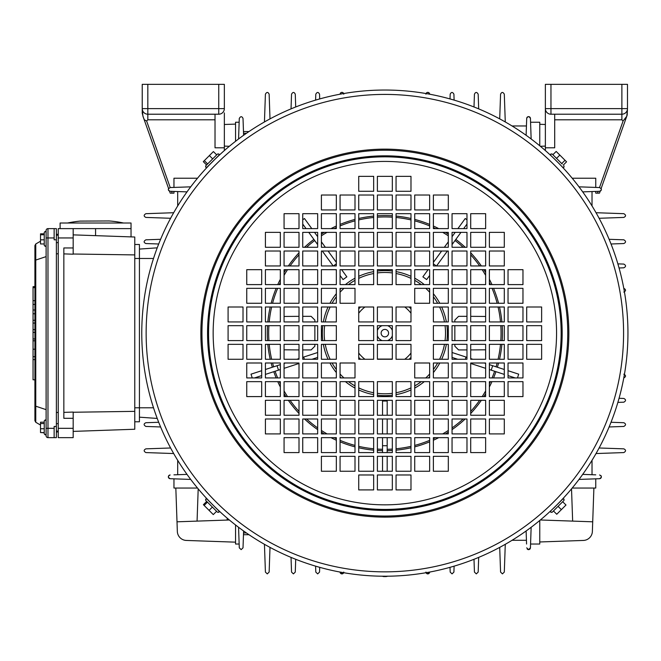 <?xml version="1.0" encoding="UTF-8"?>
<svg xmlns="http://www.w3.org/2000/svg" width="661" height="661" viewBox="0 0 661 661"><rect width="100%" height="100%" fill="white"/><g stroke="black" fill="none" stroke-linecap="round" stroke-linejoin="round"><path stroke-width="0.99" d="M235.547 524.966L235.547 544.028L239.15 544.028L238.563 527.28L239.282 547.829L241.149 549.63L243.017 547.829L243.603 530.973M264.441 544.3L265.408 572.087L267.275 573.888L269.143 572.087L270.002 547.382M315.594 566.147L315.801 572.087L317.668 573.888L319.536 572.087L319.701 567.328M291.03 557.388L291.542 572.087L293.41 573.888L295.269 572.087L295.715 559.289M505.277 544.3L504.302 572.087L502.434 573.888L500.575 572.087L499.708 547.382M454.115 566.147L453.909 572.087L452.05 573.888L450.182 572.087L450.017 567.328M478.688 557.388L478.176 572.087L476.308 573.888L474.441 572.087L473.995 559.289M530.436 547.829L531.147 527.28L530.436 547.829L528.569 549.63A1.867 1.867 0 0 0 530.287 548.498M340.068 572.062L340.068 572.087A1.867 1.867 0 0 0 341.935 573.888L343.794 572.087M340.068 572.087L341.935 573.888A1.867 1.867 0 0 0 343.67 572.707M429.65 572.062L427.783 573.888A1.867 1.867 0 0 1 426.048 572.707M429.65 572.087A1.867 1.867 0 0 1 427.783 573.888L425.915 572.087M512.044 540.293L526.437 540.293M526.569 544.028L526.115 530.973M530.568 544.028L539.764 544.028L539.764 520.471M592.025 460.32L592.025 474.714M177.693 460.32L177.693 474.714M595.759 478.837L579.003 479.423L599.552 478.704L595.759 478.837L595.759 488.041L572.203 488.041M595.759 474.846L582.696 474.383M173.959 474.846L187.013 474.383M173.959 478.837L190.715 479.423L170.158 478.704L173.959 478.837L173.959 488.041L197.515 488.041M527.255 549.084A1.867 1.867 0 0 0 528.569 549.63L526.701 547.829M596.032 453.545L623.819 452.578C626.116 451.232 626.116 449.992 623.819 448.844L599.106 447.984M173.686 453.545L145.899 452.578C143.602 451.232 143.602 449.992 145.899 448.844L170.604 447.984M600.775 475.482A1.867 1.867 0 0 1 599.552 478.704C601.865 477.341 601.865 476.102 599.552 474.978M170.158 478.704C167.853 477.341 167.853 476.102 170.158 474.978A1.867 1.867 0 0 0 168.357 476.837A1.867 1.867 0 0 0 170.158 478.704M343.67 93.556A1.867 1.867 0 0 0 341.588 92.4M341.225 92.515A1.867 1.867 0 0 0 340.208 93.515M426.428 92.953A1.867 1.867 0 0 1 429.65 94.176L429.65 94.176C428.369 91.887 427.122 91.887 425.915 94.176M243.603 135.29L243.017 118.435C241.893 116.129 240.645 116.129 239.282 118.435L238.563 138.984L239.15 122.235L235.547 122.235L235.547 141.297M512.044 125.97L526.437 125.97M526.569 122.235L526.701 118.435C527.825 116.129 529.073 116.129 530.436 118.435L531.147 138.984L530.436 118.435A1.867 1.867 0 0 0 528.569 116.633A1.867 1.867 0 0 0 526.701 118.435L526.115 135.29M177.693 205.943L177.693 191.55M595.759 187.427L595.759 178.222L595.759 187.427L579.003 186.84L599.552 187.559C601.865 188.922 601.865 190.161 599.552 191.285L582.696 191.88M173.959 187.427L173.959 178.222L173.959 187.427L190.715 186.84L170.158 187.559C167.853 188.922 167.853 190.161 170.158 191.285L187.013 191.88M505.277 121.963L504.302 94.176C502.963 91.871 501.716 91.871 500.575 94.176L499.708 118.881M609.112 239.299L623.819 239.819C626.107 241.141 626.107 242.389 623.819 243.545L611.02 243.992M623.786 288.336L623.819 288.336C626.099 289.625 626.099 290.865 623.819 292.071M617.878 263.871L623.819 264.078C626.107 265.383 626.107 266.631 623.819 267.804L619.051 267.978M596.032 212.718L623.819 213.685C626.116 215.032 626.116 216.271 623.819 217.419L599.106 218.279M626.818 116.096L627.487 108.611L627.165 115.113L601.13 188.534A1.867 1.867 0 0 1 600.196 191.145L599.486 193.152L597.511 193.152L598.155 191.335M291.03 108.875L291.542 94.176C292.864 91.879 294.112 91.879 295.269 94.176L295.715 106.975M340.068 94.176L340.068 94.176C341.349 91.887 342.596 91.887 343.794 94.176M315.594 100.117L315.801 94.176C317.106 91.887 318.354 91.887 319.536 94.176L319.701 98.935M264.441 121.963L265.408 94.176C266.755 91.871 268.002 91.871 269.143 94.176L270.002 118.881M609.112 426.965L623.819 426.444C626.107 425.122 626.107 423.875 623.819 422.718L611.02 422.272M623.786 377.927L623.819 377.927C626.099 376.638 626.099 375.398 623.819 374.192M617.878 402.392L623.819 402.185C626.107 400.88 626.107 399.632 623.819 398.459L619.051 398.286M478.688 108.875L478.176 94.176C476.845 91.879 475.606 91.879 474.441 94.176L473.995 106.975M454.115 100.117L453.909 94.176C452.603 91.887 451.364 91.887 450.182 94.176L450.017 98.935M173.686 212.718L145.899 213.685C143.602 215.032 143.602 216.271 145.899 217.419L170.604 218.279M158.698 243.992L145.899 243.545C143.553 242.455 143.553 241.215 145.899 239.819L160.606 239.299M158.698 422.272L145.899 422.718C143.553 423.808 143.553 425.048 145.899 426.444L160.606 426.965M142.966 116.286L168.588 188.534A1.867 1.867 0 0 0 168.943 190.781M157.219 247.834L139.43 249.081M157.219 418.43L139.43 417.182M592.025 205.943L592.025 191.55M248.974 131.564L243.471 131.564M530.568 122.235L539.764 122.235L539.764 145.792M224.352 124.491L235.547 124.103M229.359 146.279L224.352 146.106M545.366 146.106L540.359 146.279M539.764 124.293L545.366 124.491M248.974 534.699L243.471 534.699M229.359 519.984L177.008 521.81L177.338 531.444A9.328 9.328 0 0 0 186.344 540.442L235.547 542.16M175.826 488.041L177.008 521.81M539.764 541.97L583.374 540.442A9.328 9.328 0 0 0 592.372 531.444L592.71 521.81L540.359 519.984M592.71 521.81L593.892 488.041M197.069 521.108L198.193 488.859M571.525 488.859L572.649 521.108M227.153 520.058L227.153 518.835L227.987 518.835M40.519 241.215L35.768 243.983L35.768 422.28L34.917 420.71L34.917 379.794L33.05 379.794L33.05 332.409L34.917 332.409M34.917 356.676L33.05 356.676L34.917 356.725M35.768 406.209L34.917 405.557L34.917 260.707L34.917 286.469L33.05 286.725L34.917 286.725M35.768 260.054L34.917 260.707L34.917 245.553L35.768 243.983M47.98 228.615L47.98 437.648A1.867 1.867 0 0 1 46.113 435.781L46.113 230.482A1.867 1.867 0 0 1 47.98 228.615L54.136 228.615L54.136 239.811L56.383 239.811L56.383 426.452L54.136 426.452L54.136 437.648L56.383 437.648L56.383 426.452M47.98 437.648L54.136 437.648M35.843 260.037L46.113 256.608M35.843 406.226L46.113 409.655M35.768 422.28L40.519 425.048M54.136 228.615L56.383 228.615L56.383 239.811M33.05 332.409L33.05 329.608L34.917 329.608M33.05 329.608L33.05 320.279L34.917 320.279M33.05 320.279L33.05 300.681L34.917 300.681M33.05 300.681L33.05 286.725M33.05 287.618L34.917 287.618M33.05 304.415L34.917 304.415M33.05 310.009L34.917 310.009M33.05 313.744L34.917 313.744M33.05 323.08L34.917 323.08M33.05 338.944L34.917 338.944M33.05 349.206L34.917 349.206M33.05 340.803L34.917 340.803M63.844 412.381L73.173 412.059L73.173 418.306L63.844 418.306L63.844 247.958L73.173 247.958L73.173 228.615L131.035 228.615L58.242 228.615L58.242 437.648L73.173 437.648L58.242 437.648M73.173 234.87L134.77 237.018L134.77 429.245L73.173 431.393M134.77 411.357L73.173 412.249M134.77 254.906L73.173 254.014M63.844 253.882L73.173 254.204L73.173 247.958M73.173 418.306L73.173 437.648M58.242 431.914L56.383 431.98M58.242 412.464L56.383 412.489M58.242 253.799L56.383 253.774M58.242 234.349L56.383 234.283M134.77 244.479L139.43 244.479L139.43 421.784L134.77 421.784M110.974 221.096A108.247 108.247 0 0 1 123.566 223.013A108.247 108.247 0 0 0 110.974 221.096L109.106 220.956L110.974 221.096M80.179 221.096A108.247 108.247 0 0 0 67.579 223.013A108.247 108.247 0 0 1 80.179 221.096L109.106 220.956M131.035 223.013L131.035 228.615L131.035 223.013L60.11 223.013L60.11 228.615M44.246 432.575L40.519 432.575L44.246 432.765L44.246 433.913L44.246 420.85L44.246 422.189L40.519 422.189L40.519 423.544L44.246 423.544L44.246 428.741L40.519 428.741L40.519 423.544M46.113 433.599L46.113 432.046M46.113 234.217L46.113 245.413L45.179 246.346L44.246 245.413L44.246 232.738M46.113 245.413L46.113 243.545M40.519 239.836L44.246 239.836L44.246 243.95L40.519 243.95L40.519 233.812L44.246 233.812L44.246 232.35L45.179 231.416L46.113 232.35L45.179 231.416L44.246 232.35M40.519 234.762L44.246 234.762L44.246 233.812M46.113 422.718L46.113 433.913L45.179 434.847L44.246 433.913L45.179 434.847L46.113 433.913M40.519 432.575L40.519 428.741M384.305 576.169L385.156 576.656L387.23 576.169M387.66 576.169L386.321 576.566M382.058 576.169L384.124 576.656L383.264 576.169M382.108 576.21L384.124 576.656L384.124 576.227M392.32 330.45A7.932 7.932 0 0 0 387.536 325.666M382.174 325.666A7.932 7.932 0 0 0 377.39 330.45M388.594 333.136A3.735 3.735 0 0 0 384.859 329.401A3.735 3.735 0 0 0 381.124 333.136A3.735 3.735 0 0 0 384.859 336.862A3.735 3.735 0 0 0 388.594 333.136M360.609 359.262A35.644 35.644 0 0 1 358.725 357.378M358.725 308.885A35.644 35.644 0 0 1 360.609 307.001M409.109 307.001A35.644 35.644 0 0 1 410.985 308.885M364.955 359.262A32.852 32.852 0 0 1 358.725 353.04M358.725 313.223A32.852 32.852 0 0 1 364.955 307.001M404.763 307.001A32.852 32.852 0 0 1 410.985 313.223M377.39 335.813A7.932 7.932 0 0 0 382.174 340.597M387.536 340.597A7.932 7.932 0 0 0 392.32 335.813M392.32 359.072L377.39 359.072L392.32 359.072M410.985 353.04A32.852 32.852 0 0 1 404.763 359.262M410.985 357.378A35.644 35.644 0 0 1 409.109 359.262M409.564 358.824A2.33 2.33 0 0 1 410.869 359.262M302.738 316.338L311.133 316.338L314.867 320.064L314.867 321.932M314.867 325.666L314.867 340.597M284.073 316.454L299.003 316.338M340.068 275.447L343.067 279.578L346.843 276.835L341.638 269.68M428.08 269.68L422.875 276.835L426.651 279.578L429.65 275.447M470.706 316.338L485.637 316.454M454.842 321.932L454.842 320.064L458.577 316.338L466.98 316.338M454.842 340.597L454.842 325.666M313.876 239.398A117.584 117.584 0 0 0 304.514 247.28M299.003 252.791A117.584 117.584 0 0 0 288.361 265.945M285.874 269.68A117.584 117.584 0 0 0 284.073 272.572M280.338 279.264A117.584 117.584 0 0 0 277.76 284.61M276.141 288.336A117.584 117.584 0 0 0 271.134 303.267M270.217 307.001A117.584 117.584 0 0 0 267.812 321.932M267.515 325.666A117.584 117.584 0 0 0 267.515 340.597A117.584 117.584 0 0 1 267.275 333.136M497.386 367.243A117.584 117.584 0 0 0 498.584 362.996A117.584 117.584 0 0 1 497.386 367.243M499.501 359.262A117.584 117.584 0 0 0 501.906 344.331A117.584 117.584 0 0 1 499.501 359.262M502.434 333.136A117.584 117.584 0 0 1 502.203 340.597A117.584 117.584 0 0 0 502.203 325.666M501.906 321.932A117.584 117.584 0 0 0 499.501 307.001M498.584 303.267A117.584 117.584 0 0 0 493.569 288.336M491.958 284.61A117.584 117.584 0 0 0 489.371 279.264M485.637 272.572A117.584 117.584 0 0 0 483.844 269.68M481.348 265.945A117.584 117.584 0 0 0 470.706 252.791M465.195 247.28A117.584 117.584 0 0 0 455.842 239.398M448.315 234.143A117.584 117.584 0 0 0 445.423 232.35M438.722 228.615A117.584 117.584 0 0 0 433.385 226.029M429.65 224.418A117.584 117.584 0 0 0 414.72 219.411M410.985 218.494A117.584 117.584 0 0 0 396.055 216.089M392.32 215.792A117.584 117.584 0 0 0 377.39 215.792M373.663 216.089A117.584 117.584 0 0 0 358.725 218.494M354.998 219.411A117.584 117.584 0 0 0 340.068 224.418M336.333 226.029A117.584 117.584 0 0 0 330.987 228.615M324.295 232.35A117.584 117.584 0 0 0 321.403 234.143M267.812 344.331A117.584 117.584 0 0 0 270.217 359.262A117.584 117.584 0 0 1 267.812 344.331M271.134 362.996A117.584 117.584 0 0 0 272.332 367.243A117.584 117.584 0 0 1 271.134 362.996M273.778 371.68A117.584 117.584 0 0 0 276.141 377.927A117.584 117.584 0 0 1 273.778 371.68M277.76 381.653A117.584 117.584 0 0 0 280.338 386.999A117.584 117.584 0 0 1 277.76 381.653M284.073 393.692A117.584 117.584 0 0 0 285.874 396.592A117.584 117.584 0 0 1 284.073 393.692M288.361 400.318A117.584 117.584 0 0 0 299.003 413.472A117.584 117.584 0 0 1 288.361 400.318M304.514 418.983A117.584 117.584 0 0 0 317.668 429.625A117.584 117.584 0 0 1 304.514 418.983M321.403 432.12A117.584 117.584 0 0 0 324.295 433.913A117.584 117.584 0 0 1 321.403 432.12M330.987 437.648A117.584 117.584 0 0 0 336.333 440.234A117.584 117.584 0 0 1 330.987 437.648M340.068 441.845A117.584 117.584 0 0 0 354.998 446.861A117.584 117.584 0 0 1 340.068 441.845M358.725 447.77A117.584 117.584 0 0 0 373.663 450.174A117.584 117.584 0 0 1 358.725 447.77M377.39 450.472A117.584 117.584 0 0 0 382.521 450.686A117.584 117.584 0 0 1 377.39 450.472M466.98 349.925L458.577 349.925L454.842 346.199L454.842 344.331M485.637 349.809L470.706 349.925M387.189 415.248L387.189 401.02L382.521 401.02L382.521 415.248M299.003 349.925L284.073 349.809M314.867 344.331L314.867 346.199L311.133 349.925L302.738 349.925M387.189 450.686A117.584 117.584 0 0 0 392.32 450.472A117.584 117.584 0 0 1 387.189 450.686M396.055 450.174A117.584 117.584 0 0 0 410.985 447.77A117.584 117.584 0 0 1 396.055 450.174M414.72 446.861A117.584 117.584 0 0 0 429.65 441.845A117.584 117.584 0 0 1 414.72 446.861M433.385 440.234A117.584 117.584 0 0 0 438.722 437.648A117.584 117.584 0 0 1 433.385 440.234M445.423 433.913A117.584 117.584 0 0 0 448.315 432.12A117.584 117.584 0 0 1 445.423 433.913M452.05 429.625A117.584 117.584 0 0 0 465.195 418.983A117.584 117.584 0 0 1 452.05 429.625M470.706 413.472A117.584 117.584 0 0 0 481.348 400.318A117.584 117.584 0 0 1 470.706 413.472M483.844 396.592A117.584 117.584 0 0 0 485.637 393.692A117.584 117.584 0 0 1 483.844 396.592M489.371 386.999A117.584 117.584 0 0 0 491.958 381.653A117.584 117.584 0 0 1 489.371 386.999M493.569 377.927A117.584 117.584 0 0 0 495.94 371.68A117.584 117.584 0 0 1 493.569 377.927M382.521 471.243L382.521 456.313M382.521 452.578L382.521 437.648M382.521 433.913L382.521 418.983M387.189 452.578L387.189 437.648M387.189 433.913L387.189 418.983M387.189 471.243L387.189 456.313M382.521 445.729L387.189 445.729M311.992 359.262L317.668 357.419M302.738 357.361L317.668 352.511M303.68 357.056L304.399 359.262M252.229 377.927L251.015 374.167L261.682 370.705M265.408 369.491L280.338 364.641M284.073 363.426L285.403 362.996M296.888 359.262L299.003 358.576M265.408 374.399L280.338 369.54M284.073 368.334L299.003 363.476M254.551 377.927L261.682 375.605M277.05 365.707L278.496 370.143M335.871 269.68L336.333 270.308M336.333 263.822L333.408 265.945M302.738 219.774L304.465 218.518L311.802 228.615M314.52 232.35L317.668 236.688M321.403 241.827L325.369 247.28M328.079 251.015L336.333 262.376M308.753 232.35L317.668 244.62M322.312 251.015L333.161 265.945M302.738 224.071L306.035 228.615M317.668 242.777L316.793 243.413M433.847 269.68L433.385 270.308M436.31 265.945L433.385 263.822M466.98 224.071L463.675 228.615M460.965 232.35L452.05 244.62M447.406 251.015L436.557 265.945M448.315 241.827L444.349 247.28M441.639 251.015L433.385 262.376M466.98 219.774L465.245 218.518L457.908 228.615M455.198 232.35L452.05 236.688M452.925 243.413L452.05 242.777M465.319 359.262L466.038 357.056L452.05 352.511M457.726 359.262L452.05 357.419M515.167 377.927L508.036 375.605M504.302 374.399L489.371 369.54M485.637 368.334L470.706 363.476M504.302 369.491L489.371 364.641M485.637 363.426L484.315 362.996M472.822 359.262L470.706 358.576M466.98 357.361L466.038 357.056M517.48 377.927L518.703 374.167L508.036 370.705M491.222 370.143L492.66 365.707M216.263 157.938L219.692 154.765L216.345 157.921M207.025 499.088L218.907 510.961L218.907 512.283L217.585 512.283L205.703 500.402L205.703 499.088L207.025 499.088L209.694 501.691L206.496 498.295L209.644 501.641M559.371 502.368L560.065 501.641M553.447 508.326L556.752 505.021L553.364 508.342M559.008 163.498L561.569 166.2M560.743 165.333L560.305 164.87M384.859 516.034A182.899 182.899 0 0 1 201.952 333.136A182.899 182.899 0 0 1 384.859 150.229A182.899 182.899 0 0 1 567.758 333.136A182.899 182.899 0 0 1 384.859 516.034A182.899 182.899 0 0 0 567.758 333.136A182.899 182.899 0 0 0 384.859 150.229M384.859 576.227A243.091 243.091 0 0 1 141.768 333.136A243.091 243.091 0 0 1 384.859 90.036A243.091 243.091 0 0 1 627.95 333.136A243.091 243.091 0 0 1 384.859 576.227A243.091 243.091 0 0 0 627.95 333.136A243.091 243.091 0 0 0 384.859 90.036M215.626 507.64C220.865 512.622 220.865 512.622 215.626 507.64M218.998 510.854L218.494 510.375M217.056 509.02L216.593 508.573M209.413 164.862L206.496 167.968M554.092 158.623C548.853 153.641 548.853 153.641 554.092 158.623M550.712 155.409L551.224 155.889M552.654 157.244L553.125 157.69M541.632 307.001L541.632 321.932L526.701 321.932L526.701 307.001L541.632 307.001M522.967 269.68L522.967 284.61L508.036 284.61L508.036 269.68L522.967 269.68M522.967 288.336L522.967 303.267L508.036 303.267L508.036 288.336L522.967 288.336M522.967 307.001L522.967 321.932L508.036 321.932L508.036 307.001L522.967 307.001M504.302 232.35L504.302 247.28L489.371 247.28L489.371 232.35L504.302 232.35M504.302 251.015L504.302 265.945L489.371 265.945L489.371 251.015L504.302 251.015M504.302 269.68L504.302 284.61L489.371 284.61L489.371 269.68L504.302 269.68M504.302 288.336L504.302 303.267L489.371 303.267L489.371 288.336L504.302 288.336M504.302 307.001L504.302 321.932L489.371 321.932L489.371 307.001L504.302 307.001M485.637 213.685L485.637 228.615L470.706 228.615L470.706 213.685L485.637 213.685M485.637 232.35L485.637 247.28L470.706 247.28L470.706 232.35L485.637 232.35M485.637 251.015L485.637 265.945L470.706 265.945L470.706 251.015L485.637 251.015M485.637 269.68L485.637 284.61L470.706 284.61L470.706 269.68L485.637 269.68M485.637 288.336L485.637 303.267L470.706 303.267L470.706 288.336L485.637 288.336M485.637 307.001L485.637 321.932L470.706 321.932L470.706 307.001L485.637 307.001M466.98 213.685L466.98 228.615L452.05 228.615L452.05 213.685L466.98 213.685M466.98 232.35L466.98 247.28L452.05 247.28L452.05 232.35L466.98 232.35M466.98 251.015L466.98 265.945L452.05 265.945L452.05 251.015L466.98 251.015M466.98 269.68L466.98 284.61L452.05 284.61L452.05 269.68L466.98 269.68M466.98 288.336L466.98 303.267L452.05 303.267L452.05 288.336L466.98 288.336M466.98 307.001L466.98 321.932L452.05 321.932L452.05 307.001L466.98 307.001M448.315 195.02L448.315 209.95L433.385 209.95L433.385 195.02L448.315 195.02M448.315 213.685L448.315 228.615L433.385 228.615L433.385 213.685L448.315 213.685M448.315 232.35L448.315 247.28L433.385 247.28L433.385 232.35L448.315 232.35M448.315 251.015L448.315 265.945L433.385 265.945L433.385 251.015L448.315 251.015M448.315 269.68L448.315 284.61L433.385 284.61L433.385 269.68L448.315 269.68M448.315 288.336L448.315 303.267L433.385 303.267L433.385 288.336L448.315 288.336M448.315 307.001L448.315 321.932L433.385 321.932L433.385 307.001L448.315 307.001M429.65 195.02L429.65 209.95L414.72 209.95L414.72 195.02L429.65 195.02M429.65 213.685L429.65 228.615L414.72 228.615L414.72 213.685L429.65 213.685M429.65 232.35L429.65 247.28L414.72 247.28L414.72 232.35L429.65 232.35M429.65 251.015L429.65 265.945L414.72 265.945L414.72 251.015L429.65 251.015M429.65 269.68L429.65 284.61L414.72 284.61L414.72 269.68L429.65 269.68M429.65 288.336L429.65 303.267L414.72 303.267L414.72 288.336L429.65 288.336M410.985 176.355L410.985 191.285L396.055 191.285L396.055 176.355L410.985 176.355M410.985 195.02L410.985 209.95L396.055 209.95L396.055 195.02L410.985 195.02M410.985 213.685L410.985 228.615L396.055 228.615L396.055 213.685L410.985 213.685M410.985 232.35L410.985 247.28L396.055 247.28L396.055 232.35L410.985 232.35M410.985 251.015L410.985 265.945L396.055 265.945L396.055 251.015L410.985 251.015M410.985 269.68L410.985 284.61L396.055 284.61L396.055 269.68L410.985 269.68M410.985 307.001L410.985 321.932L396.055 321.932L396.055 307.001L410.985 307.001M541.632 344.331L541.632 359.262L526.701 359.262L526.701 344.331L541.632 344.331M541.632 325.666L541.632 340.597L526.701 340.597L526.701 325.666L541.632 325.666M522.967 381.653L522.967 396.592L508.036 396.592L508.036 381.653L522.967 381.653M522.967 362.996L522.967 377.927L508.036 377.927L508.036 362.996L522.967 362.996M522.967 344.331L522.967 359.262L508.036 359.262L508.036 344.331L522.967 344.331M522.967 325.666L522.967 340.597L508.036 340.597L508.036 325.666L522.967 325.666M504.302 418.983L504.302 433.913L489.371 433.913L489.371 418.983L504.302 418.983M504.302 400.318L504.302 415.248L489.371 415.248L489.371 400.318L504.302 400.318M504.302 381.653L504.302 396.592L489.371 396.592L489.371 381.653L504.302 381.653M504.302 362.996L504.302 377.927L489.371 377.927L489.371 362.996L504.302 362.996M504.302 344.331L504.302 359.262L489.371 359.262L489.371 344.331L504.302 344.331M504.302 325.666L504.302 340.597L489.371 340.597L489.371 325.666L504.302 325.666M485.637 437.648L485.637 452.578L470.706 452.578L470.706 437.648L485.637 437.648M485.637 418.983L485.637 433.913L470.706 433.913L470.706 418.983L485.637 418.983M485.637 400.318L485.637 415.248L470.706 415.248L470.706 400.318L485.637 400.318M485.637 381.653L485.637 396.592L470.706 396.592L470.706 381.653L485.637 381.653M485.637 362.996L485.637 377.927L470.706 377.927L470.706 362.996L485.637 362.996M485.637 344.331L485.637 359.262L470.706 359.262L470.706 344.331L485.637 344.331M485.637 325.666L485.637 340.597L470.706 340.597L470.706 325.666L485.637 325.666M466.98 437.648L466.98 452.578L452.05 452.578L452.05 437.648L466.98 437.648M466.98 418.983L466.98 433.913L452.05 433.913L452.05 418.983L466.98 418.983M466.98 400.318L466.98 415.248L452.05 415.248L452.05 400.318L466.98 400.318M466.98 381.653L466.98 396.592L452.05 396.592L452.05 381.653L466.98 381.653M466.98 362.996L466.98 377.927L452.05 377.927L452.05 362.996L466.98 362.996M466.98 344.331L466.98 359.262L452.05 359.262L452.05 344.331L466.98 344.331M466.98 325.666L466.98 340.597L452.05 340.597L452.05 325.666L466.98 325.666M448.315 456.313L448.315 471.243L433.385 471.243L433.385 456.313L448.315 456.313M448.315 437.648L448.315 452.578L433.385 452.578L433.385 437.648L448.315 437.648M448.315 418.983L448.315 433.913L433.385 433.913L433.385 418.983L448.315 418.983M448.315 400.318L448.315 415.248L433.385 415.248L433.385 400.318L448.315 400.318M448.315 381.653L448.315 396.592L433.385 396.592L433.385 381.653L448.315 381.653M448.315 362.996L448.315 377.927L433.385 377.927L433.385 362.996L448.315 362.996M448.315 344.331L448.315 359.262L433.385 359.262L433.385 344.331L448.315 344.331M448.315 325.666L448.315 340.597L433.385 340.597L433.385 325.666L448.315 325.666M429.65 456.313L429.65 471.243L414.72 471.243L414.72 456.313L429.65 456.313M429.65 437.648L429.65 452.578L414.72 452.578L414.72 437.648L429.65 437.648M429.65 418.983L429.65 433.913L414.72 433.913L414.72 418.983L429.65 418.983M429.65 400.318L429.65 415.248L414.72 415.248L414.72 400.318L429.65 400.318M429.65 381.653L429.65 396.592L414.72 396.592L414.72 381.653L429.65 381.653M429.65 362.996L429.65 377.927L414.72 377.927L414.72 362.996L429.65 362.996M410.985 474.978L410.985 489.908L396.055 489.908L396.055 474.978L410.985 474.978M410.985 456.313L410.985 471.243L396.055 471.243L396.055 456.313L410.985 456.313M410.985 437.648L410.985 452.578L396.055 452.578L396.055 437.648L410.985 437.648M410.985 418.983L410.985 433.913L396.055 433.913L396.055 418.983L410.985 418.983M410.985 400.318L410.985 415.248L396.055 415.248L396.055 400.318L410.985 400.318M410.985 381.653L410.985 396.592L396.055 396.592L396.055 381.653L410.985 381.653M410.985 344.331L410.985 359.262L396.055 359.262L396.055 344.331L410.985 344.331M410.985 325.666L410.985 340.597L396.055 340.597L396.055 325.666L410.985 325.666M243.017 307.001L243.017 321.932L228.086 321.932L228.086 307.001L243.017 307.001M261.682 269.68L261.682 284.61L246.751 284.61L246.751 269.68L261.682 269.68M261.682 288.336L261.682 303.267L246.751 303.267L246.751 288.336L261.682 288.336M261.682 307.001L261.682 321.932L246.751 321.932L246.751 307.001L261.682 307.001M280.338 232.35L280.338 247.28L265.408 247.28L265.408 232.35L280.338 232.35M280.338 251.015L280.338 265.945L265.408 265.945L265.408 251.015L280.338 251.015M280.338 269.68L280.338 284.61L265.408 284.61L265.408 269.68L280.338 269.68M280.338 288.336L280.338 303.267L265.408 303.267L265.408 288.336L280.338 288.336M280.338 307.001L280.338 321.932L265.408 321.932L265.408 307.001L280.338 307.001M299.003 213.685L299.003 228.615L284.073 228.615L284.073 213.685L299.003 213.685M299.003 232.35L299.003 247.28L284.073 247.28L284.073 232.35L299.003 232.35M299.003 251.015L299.003 265.945L284.073 265.945L284.073 251.015L299.003 251.015M299.003 269.68L299.003 284.61L284.073 284.61L284.073 269.68L299.003 269.68M299.003 288.336L299.003 303.267L284.073 303.267L284.073 288.336L299.003 288.336M299.003 307.001L299.003 321.932L284.073 321.932L284.073 307.001L299.003 307.001M317.668 213.685L317.668 228.615L302.738 228.615L302.738 213.685L317.668 213.685M317.668 232.35L317.668 247.28L302.738 247.28L302.738 232.35L317.668 232.35M317.668 251.015L317.668 265.945L302.738 265.945L302.738 251.015L317.668 251.015M317.668 269.68L317.668 284.61L302.738 284.61L302.738 269.68L317.668 269.68M317.668 288.336L317.668 303.267L302.738 303.267L302.738 288.336L317.668 288.336M317.668 307.001L317.668 321.932L302.738 321.932L302.738 307.001L317.668 307.001M336.333 195.02L336.333 209.95L321.403 209.95L321.403 195.02L336.333 195.02M336.333 213.685L336.333 228.615L321.403 228.615L321.403 213.685L336.333 213.685M336.333 232.35L336.333 247.28L321.403 247.28L321.403 232.35L336.333 232.35M336.333 251.015L336.333 265.945L321.403 265.945L321.403 251.015L336.333 251.015M336.333 269.68L336.333 284.61L321.403 284.61L321.403 269.68L336.333 269.68M336.333 288.336L336.333 303.267L321.403 303.267L321.403 288.336L336.333 288.336M336.333 307.001L336.333 321.932L321.403 321.932L321.403 307.001L336.333 307.001M354.998 195.02L354.998 209.95L340.068 209.95L340.068 195.02L354.998 195.02M354.998 213.685L354.998 228.615L340.068 228.615L340.068 213.685L354.998 213.685M354.998 232.35L354.998 247.28L340.068 247.28L340.068 232.35L354.998 232.35M354.998 251.015L354.998 265.945L340.068 265.945L340.068 251.015L354.998 251.015M354.998 269.68L354.998 284.61L340.068 284.61L340.068 269.68L354.998 269.68M354.998 288.336L354.998 303.267L340.068 303.267L340.068 288.336L354.998 288.336M373.663 176.355L373.663 191.285L358.725 191.285L358.725 176.355L373.663 176.355M373.663 195.02L373.663 209.95L358.725 209.95L358.725 195.02L373.663 195.02M373.663 213.685L373.663 228.615L358.725 228.615L358.725 213.685L373.663 213.685M373.663 232.35L373.663 247.28L358.725 247.28L358.725 232.35L373.663 232.35M373.663 251.015L373.663 265.945L358.725 265.945L358.725 251.015L373.663 251.015M373.663 269.68L373.663 284.61L358.725 284.61L358.725 269.68L373.663 269.68M373.663 307.001L373.663 321.932L358.725 321.932L358.725 307.001L373.663 307.001M392.32 176.355L392.32 191.285L377.39 191.285L377.39 176.355L392.32 176.355M392.32 195.02L392.32 209.95L377.39 209.95L377.39 195.02L392.32 195.02M392.32 213.685L392.32 228.615L377.39 228.615L377.39 213.685L392.32 213.685M392.32 232.35L392.32 247.28L377.39 247.28L377.39 232.35L392.32 232.35M392.32 251.015L392.32 265.945L377.39 265.945L377.39 251.015L392.32 251.015M392.32 269.68L392.32 284.61L377.39 284.61L377.39 269.68L392.32 269.68M392.32 307.001L392.32 321.932L377.39 321.932L377.39 307.001L392.32 307.001M243.017 344.331L243.017 359.262L228.086 359.262L228.086 344.331L243.017 344.331M243.017 325.666L243.017 340.597L228.086 340.597L228.086 325.666L243.017 325.666M261.682 381.653L261.682 396.592L246.751 396.592L246.751 381.653L261.682 381.653M261.682 362.996L261.682 377.927L246.751 377.927L246.751 362.996L261.682 362.996M261.682 344.331L261.682 359.262L246.751 359.262L246.751 344.331L261.682 344.331M261.682 325.666L261.682 340.597L246.751 340.597L246.751 325.666L261.682 325.666M280.338 418.983L280.338 433.913L265.408 433.913L265.408 418.983L280.338 418.983M280.338 400.318L280.338 415.248L265.408 415.248L265.408 400.318L280.338 400.318M280.338 381.653L280.338 396.592L265.408 396.592L265.408 381.653L280.338 381.653M280.338 362.996L280.338 377.927L265.408 377.927L265.408 362.996L280.338 362.996M280.338 344.331L280.338 359.262L265.408 359.262L265.408 344.331L280.338 344.331M280.338 325.666L280.338 340.597L265.408 340.597L265.408 325.666L280.338 325.666M299.003 437.648L299.003 452.578L284.073 452.578L284.073 437.648L299.003 437.648M299.003 418.983L299.003 433.913L284.073 433.913L284.073 418.983L299.003 418.983M299.003 400.318L299.003 415.248L284.073 415.248L284.073 400.318L299.003 400.318M299.003 381.653L299.003 396.592L284.073 396.592L284.073 381.653L299.003 381.653M299.003 362.996L299.003 377.927L284.073 377.927L284.073 362.996L299.003 362.996M299.003 344.331L299.003 359.262L284.073 359.262L284.073 344.331L299.003 344.331M299.003 325.666L299.003 340.597L284.073 340.597L284.073 325.666L299.003 325.666M317.668 437.648L317.668 452.578L302.738 452.578L302.738 437.648L317.668 437.648M317.668 418.983L317.668 433.913L302.738 433.913L302.738 418.983L317.668 418.983M317.668 400.318L317.668 415.248L302.738 415.248L302.738 400.318L317.668 400.318M317.668 381.653L317.668 396.592L302.738 396.592L302.738 381.653L317.668 381.653M317.668 362.996L317.668 377.927L302.738 377.927L302.738 362.996L317.668 362.996M317.668 344.331L317.668 359.262L302.738 359.262L302.738 344.331L317.668 344.331M317.668 325.666L317.668 340.597L302.738 340.597L302.738 325.666L317.668 325.666M336.333 456.313L336.333 471.243L321.403 471.243L321.403 456.313L336.333 456.313M336.333 437.648L336.333 452.578L321.403 452.578L321.403 437.648L336.333 437.648M336.333 418.983L336.333 433.913L321.403 433.913L321.403 418.983L336.333 418.983M336.333 400.318L336.333 415.248L321.403 415.248L321.403 400.318L336.333 400.318M336.333 381.653L336.333 396.592L321.403 396.592L321.403 381.653L336.333 381.653M336.333 362.996L336.333 377.927L321.403 377.927L321.403 362.996L336.333 362.996M336.333 344.331L336.333 359.262L321.403 359.262L321.403 344.331L336.333 344.331M336.333 325.666L336.333 340.597L321.403 340.597L321.403 325.666L336.333 325.666M354.998 456.313L354.998 471.243L340.068 471.243L340.068 456.313L354.998 456.313M354.998 437.648L354.998 452.578L340.068 452.578L340.068 437.648L354.998 437.648M354.998 418.983L354.998 433.913L340.068 433.913L340.068 418.983L354.998 418.983M354.998 400.318L354.998 415.248L340.068 415.248L340.068 400.318L354.998 400.318M354.998 381.653L354.998 396.592L340.068 396.592L340.068 381.653L354.998 381.653M354.998 362.996L354.998 377.927L340.068 377.927L340.068 362.996L354.998 362.996M373.663 474.978L373.663 489.908L358.725 489.908L358.725 474.978L373.663 474.978M373.663 456.313L373.663 471.243L358.725 471.243L358.725 456.313L373.663 456.313M373.663 437.648L373.663 452.578L358.725 452.578L358.725 437.648L373.663 437.648M373.663 418.983L373.663 433.913L358.725 433.913L358.725 418.983L373.663 418.983M373.663 400.318L373.663 415.248L358.725 415.248L358.725 400.318L373.663 400.318M373.663 381.653L373.663 396.592L358.725 396.592L358.725 381.653L373.663 381.653M373.663 344.331L373.663 359.262L358.725 359.262L358.725 344.331L373.663 344.331M373.663 325.666L373.663 340.597L358.725 340.597L358.725 325.666L373.663 325.666M392.32 474.978L392.32 489.908L377.39 489.908L377.39 474.978L392.32 474.978M392.32 456.313L392.32 471.243L377.39 471.243L377.39 456.313L392.32 456.313M392.32 437.648L392.32 452.578L377.39 452.578L377.39 437.648L392.32 437.648M392.32 418.983L392.32 433.913L377.39 433.913L377.39 418.983L392.32 418.983M392.32 400.318L392.32 415.248L377.39 415.248L377.39 400.318L392.32 400.318M392.32 381.653L392.32 396.592L377.39 396.592L377.39 381.653L392.32 381.653M392.32 344.331L392.32 359.262L377.39 359.262L377.39 344.331L392.32 344.331M392.32 325.666L392.32 340.597L377.39 340.597L377.39 325.666L392.32 325.666M207.438 502.137L206.703 501.402L203.398 504.698L204.142 505.442L207.438 502.137M216.593 511.292L213.288 514.588L209.083 510.383L212.388 507.086M209.083 510.383L204.142 505.442M556.752 505.021L562.685 499.088L564.007 499.088L564.007 500.402L552.133 512.283L550.811 512.283L550.811 510.961M562.685 499.088L560.016 501.691M561.371 509.639L565.99 505.021L562.685 501.724L558.066 506.343L561.371 509.639L556.752 514.258L553.447 510.961M207.637 163.936L204.332 160.631L203.299 161.672L206.596 164.969L205.703 165.861L217.585 153.98L212.685 158.88L209.38 155.583L213.396 151.567L216.692 154.872M217.585 153.98L218.907 153.98L218.907 155.302L207.339 166.861M209.694 164.572L216.089 158.119M204.332 160.631L209.38 155.583M562.139 163.986L552.133 153.98L562.139 163.986M560.049 164.539L553.422 157.971M552.877 154.724L556.174 151.427L559.834 155.079L565.023 160.276L561.726 163.573M559.834 155.079L556.529 158.384M565.023 160.276L566.56 161.813L563.263 165.11M625.719 119.071L625.38 119.806M599.494 187.559L623.083 121.021L626.744 116.286M554.695 114.213L554.695 147.8L545.366 147.8L545.366 84.344L550.96 84.344L550.96 108.611L621.885 108.611L621.885 84.344L550.96 84.344M621.885 84.344L627.487 84.344L627.487 108.611A5.602 5.602 0 0 1 621.885 114.213L550.886 114.204M572.203 178.222L595.759 178.222M545.366 147.8L545.366 150.559M545.366 108.685L545.366 112.899M595.759 191.417L595.759 193.152L597.511 193.152M623.083 121.021L621.885 119.806L621.885 108.611L627.487 108.611M545.366 108.611A5.602 5.602 0 0 0 550.96 114.213L550.96 108.611L545.366 108.611A5.602 5.602 0 0 0 550.96 114.213M168.357 114.213L179.561 114.213L168.357 114.213M142.9 116.096L142.231 108.611L142.231 113.246L143.313 117.27L144.338 119.806L146.626 121.021L170.224 187.559M147.833 84.344L147.833 108.611L218.75 108.611L218.75 84.344L142.231 84.344L142.231 108.611A5.602 5.602 0 0 0 147.833 114.213L147.833 119.806L146.626 121.021M224.352 112.899L224.352 150.559M218.75 84.344L224.352 84.344L224.352 108.611A5.602 5.602 0 0 1 218.75 114.213L147.833 114.213A5.602 5.602 0 0 1 142.231 108.611L147.833 108.611L147.833 114.213A5.602 5.602 0 0 1 142.231 108.611M197.515 178.222L173.959 178.222M173.959 191.417L173.959 193.152L170.224 193.152L169.513 191.145M215.023 114.213L215.023 147.8L224.352 147.8M153.509 258.476L134.77 258.476M153.509 407.787L134.77 407.787M246.429 133.299L243.529 133.299M246.429 532.964L243.529 532.964M46.113 237.952L54.136 237.952M46.113 428.32L54.136 428.32M33.05 359.601L34.917 359.601M73.173 237.952L58.242 237.952M73.173 428.32L58.242 428.32M95.572 235.647L95.572 228.615M314.694 240.521A116.187 116.187 0 0 0 306.572 247.28M299.003 254.84A116.187 116.187 0 0 0 290.063 265.945M287.527 269.68A116.187 116.187 0 0 0 284.073 275.323M280.338 282.379A116.187 116.187 0 0 0 279.289 284.61M277.653 288.336A116.187 116.187 0 0 0 272.572 303.267M271.646 307.001A116.187 116.187 0 0 0 269.209 321.932M268.911 325.666A116.187 116.187 0 0 0 268.911 340.597M448.315 235.803A116.187 116.187 0 0 0 442.672 232.35M435.616 228.615A116.187 116.187 0 0 0 433.385 227.566M429.65 225.922A116.187 116.187 0 0 0 414.72 220.848M410.985 219.923A116.187 116.187 0 0 0 396.055 217.486M392.32 217.188A116.187 116.187 0 0 0 377.39 217.188M373.663 217.486A116.187 116.187 0 0 0 358.725 219.923M354.998 220.848A116.187 116.187 0 0 0 340.068 225.922M336.333 227.566A116.187 116.187 0 0 0 334.102 228.615M327.046 232.35A116.187 116.187 0 0 0 321.403 235.803M500.807 340.597A116.187 116.187 0 0 0 500.807 325.666M500.501 321.932A116.187 116.187 0 0 0 498.072 307.001M497.138 303.267A116.187 116.187 0 0 0 492.065 288.336M490.429 284.61A116.187 116.187 0 0 0 489.371 282.379M485.637 275.323A116.187 116.187 0 0 0 482.183 269.68M479.646 265.945A116.187 116.187 0 0 0 470.706 254.84M463.146 247.28A116.187 116.187 0 0 0 455.024 240.521M446.935 340.597A62.522 62.522 0 0 0 446.935 325.666M446.373 321.932A62.522 62.522 0 0 0 441.655 307.001M439.788 303.267A62.522 62.522 0 0 0 433.385 293.707M429.65 289.51A62.522 62.522 0 0 0 428.477 288.336M424.279 284.61A62.522 62.522 0 0 0 414.72 278.198M410.985 276.331A62.522 62.522 0 0 0 396.055 271.621M392.32 271.06A62.522 62.522 0 0 0 377.39 271.06M373.663 271.621A62.522 62.522 0 0 0 358.725 276.331M354.998 278.198A62.522 62.522 0 0 0 345.43 284.61M341.241 288.336A62.522 62.522 0 0 0 340.068 289.51M336.333 293.707A62.522 62.522 0 0 0 329.93 303.267M328.054 307.001A62.522 62.522 0 0 0 323.345 321.932M322.783 325.666A62.522 62.522 0 0 0 322.783 340.597M323.345 344.331A62.522 62.522 0 0 0 328.054 359.262M329.93 362.996A62.522 62.522 0 0 0 336.333 372.556M340.068 376.753A62.522 62.522 0 0 0 341.241 377.927M345.43 381.653A62.522 62.522 0 0 0 354.998 388.065M358.725 389.932A62.522 62.522 0 0 0 373.663 394.642M377.39 395.204A62.522 62.522 0 0 0 392.32 395.204M396.055 394.642A62.522 62.522 0 0 0 410.985 389.932M414.72 388.065A62.522 62.522 0 0 0 424.279 381.653M428.477 377.927A62.522 62.522 0 0 0 429.65 376.753M433.385 372.556A62.522 62.522 0 0 0 439.788 362.996M441.655 359.262A62.522 62.522 0 0 0 446.373 344.331M324.658 325.666A60.655 60.655 0 0 0 324.658 340.597M325.245 344.331A60.655 60.655 0 0 0 330.12 359.262M332.062 362.996A60.655 60.655 0 0 0 336.333 369.524M340.068 374.035A60.655 60.655 0 0 0 343.96 377.927M348.463 381.653A60.655 60.655 0 0 0 354.998 385.925M358.725 387.875A60.655 60.655 0 0 0 373.663 392.741M377.39 393.328A60.655 60.655 0 0 0 392.32 393.328M396.055 392.741A60.655 60.655 0 0 0 410.985 387.875M414.72 385.925A60.655 60.655 0 0 0 421.255 381.653M425.758 377.927A60.655 60.655 0 0 0 429.65 374.035M433.385 369.524A60.655 60.655 0 0 0 437.656 362.996M439.598 359.262A60.655 60.655 0 0 0 444.473 344.331M445.051 340.597A60.655 60.655 0 0 0 445.051 325.666M496.056 366.805A116.187 116.187 0 0 0 497.138 362.996M498.072 359.262A116.187 116.187 0 0 0 500.501 344.331M269.209 344.331A116.187 116.187 0 0 0 271.646 359.262M272.572 362.996A116.187 116.187 0 0 0 273.662 366.805M275.1 371.251A116.187 116.187 0 0 0 277.653 377.927M279.289 381.653A116.187 116.187 0 0 0 280.338 383.884M284.073 390.94A116.187 116.187 0 0 0 287.527 396.592M290.063 400.318A116.187 116.187 0 0 0 299.003 411.423M306.572 418.983A116.187 116.187 0 0 0 317.668 427.923M321.403 430.46A116.187 116.187 0 0 0 327.046 433.913M334.102 437.648A116.187 116.187 0 0 0 336.333 438.697M340.068 440.342A116.187 116.187 0 0 0 354.998 445.415M358.725 446.34A116.187 116.187 0 0 0 373.663 448.778M377.39 449.075A116.187 116.187 0 0 0 382.521 449.298M444.473 321.932A60.655 60.655 0 0 0 439.598 307.001M437.656 303.267A60.655 60.655 0 0 0 433.385 296.739M429.65 292.228A60.655 60.655 0 0 0 425.758 288.336M421.255 284.61A60.655 60.655 0 0 0 414.72 280.338M410.985 278.388A60.655 60.655 0 0 0 396.055 273.522M392.32 272.935A60.655 60.655 0 0 0 377.39 272.935M373.663 273.522A60.655 60.655 0 0 0 358.725 278.388M354.998 280.338A60.655 60.655 0 0 0 348.463 284.61M343.96 288.336A60.655 60.655 0 0 0 340.068 292.228M336.333 296.739A60.655 60.655 0 0 0 332.062 303.267M330.12 307.001A60.655 60.655 0 0 0 325.245 321.932M387.189 449.298A116.187 116.187 0 0 0 392.32 449.075M396.055 448.778A116.187 116.187 0 0 0 410.985 446.34M414.72 445.415A116.187 116.187 0 0 0 429.65 440.342M433.385 438.697A116.187 116.187 0 0 0 435.616 437.648M442.672 433.913A116.187 116.187 0 0 0 448.315 430.46M452.05 427.923A116.187 116.187 0 0 0 463.146 418.983M470.706 411.423A116.187 116.187 0 0 0 479.646 400.318M482.183 396.592A116.187 116.187 0 0 0 485.637 390.94M489.371 383.884A116.187 116.187 0 0 0 490.429 381.653M492.065 377.927A116.187 116.187 0 0 0 494.618 371.251M384.859 161.424A171.703 171.703 0 0 1 556.562 333.136A171.703 171.703 0 0 1 384.859 504.839A171.703 171.703 0 0 1 213.156 333.136A171.703 171.703 0 0 1 384.859 161.424M384.859 156.831A176.297 176.297 0 0 1 561.156 333.136A176.297 176.297 0 0 1 384.859 509.433A176.297 176.297 0 0 1 208.562 333.136A176.297 176.297 0 0 1 384.859 156.831M384.859 510.193A177.065 177.065 0 0 1 207.794 333.136A177.065 177.065 0 0 1 384.859 156.07A177.065 177.065 0 0 1 561.924 333.136A177.065 177.065 0 0 1 384.859 510.193M384.859 510.432A177.305 177.305 0 0 1 207.554 333.136A177.305 177.305 0 0 1 384.859 155.831A177.305 177.305 0 0 1 562.164 333.136A177.305 177.305 0 0 1 384.859 510.432M384.859 149.138A183.998 183.998 0 0 1 568.857 333.136A183.998 183.998 0 0 1 384.859 517.125A183.998 183.998 0 0 1 200.861 333.136A183.998 183.998 0 0 1 384.859 149.138M384.859 571.848A238.72 238.72 0 0 1 146.139 333.136A238.72 238.72 0 0 1 384.859 94.416A238.72 238.72 0 0 1 623.579 333.136A238.72 238.72 0 0 1 384.859 571.848M621.885 119.806L554.695 119.806M171.563 191.335L172.207 193.152M215.023 119.806L147.833 119.806M218.75 108.611L224.352 108.611A5.602 5.602 0 0 1 218.75 114.213L218.75 108.611M131.035 236.886L131.035 228.615M58.242 242.612L56.383 242.612M58.242 235.151L56.383 235.151M58.242 431.112L56.383 431.112M58.242 423.651L56.383 423.651M44.246 420.85L45.179 419.917L46.113 420.85M387.61 576.21L386.652 576.491M205.703 165.861L205.703 167.175L207.025 167.175M562.685 167.175L564.007 167.175L564.007 165.861M552.133 153.98L550.811 153.98L550.811 155.302"/></g></svg>
